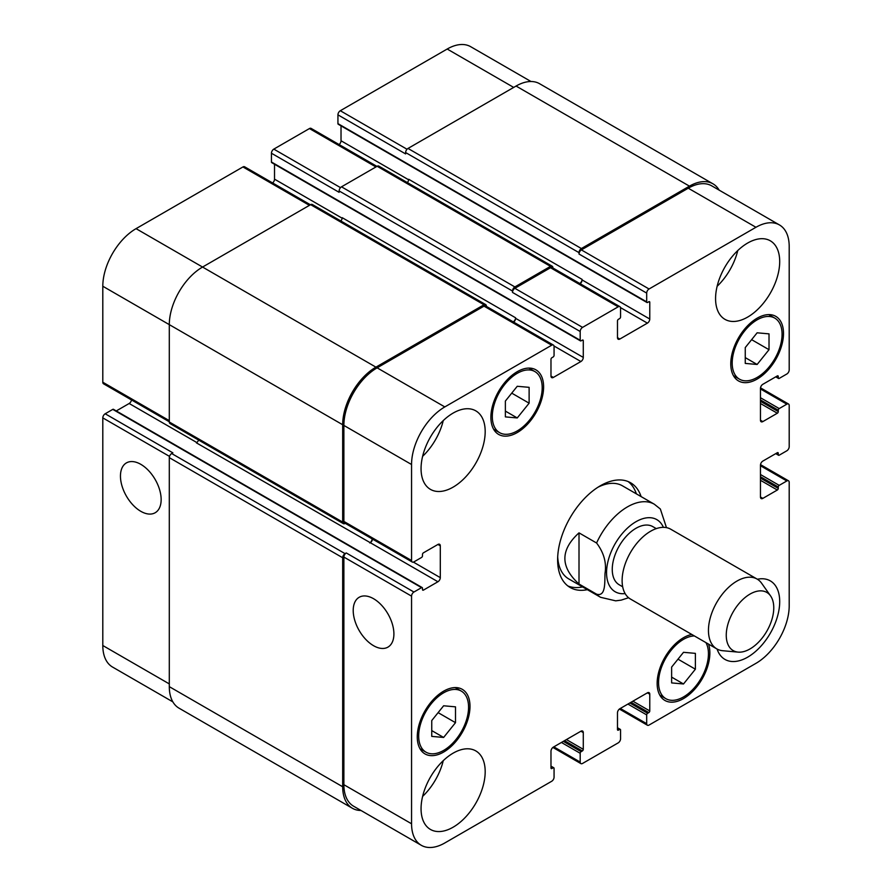 <?xml version="1.0" encoding="UTF-8"?>
<svg xmlns="http://www.w3.org/2000/svg" width="892" height="892" viewBox="0 0 892 892"><rect width="100%" height="100%" fill="white"/><g stroke="black" fill="none" stroke-linecap="round" stroke-linejoin="round"><path stroke-width="1.34" d="M579.008 532.858L596.581 543.005C603.884 552.661 606.694 562.819 605.01 573.456C604.642 581.974 605.947 597.016 596.581 594.172L579.008 584.026L579.008 532.858C560.176 549.918 560.176 566.966 579.008 584.026M666.469 527.64L660.348 509.009L654.327 504.225A53.743 31.03 120 0 0 627.455 506.879A53.743 31.03 120 0 0 596.581 543.005M628.146 481.557A60.455 34.911 -60 0 1 636.353 493.845M582.61 586.925A60.455 34.911 -60 0 1 567.87 585.955M587.36 589.668A60.455 34.911 -60 0 1 570.155 587.493A60.455 34.911 -60 0 1 560.878 539.047A60.455 34.911 -60 0 1 600.383 485.761A60.455 34.911 -60 0 1 630.611 482.773A60.455 34.911 -60 0 1 641.103 496.588M597.93 487.255A53.743 31.03 -60 0 1 622.504 485.85L654.327 504.225M596.581 594.172A53.743 31.03 120 0 0 600.584 597.306L568.762 578.93A53.743 31.03 -60 0 1 557.701 556.954M656.278 528.621L652.799 526.615A33.584 19.39 120 0 0 636.007 528.276A33.584 19.39 120 0 0 614.064 557.868A33.584 19.39 120 0 0 619.215 584.784L622.694 586.791M770.565 595.901L761.623 583.245A40.307 23.27 120 0 0 757.107 579.075L670.773 529.235A40.307 23.27 120 0 0 650.625 531.231A40.307 23.27 120 0 0 624.288 566.743A40.307 23.27 120 0 0 630.466 599.045L716.8 648.885A40.307 23.27 120 0 0 722.676 650.714L738.108 652.119A33.584 19.39 120 0 0 766.808 631.213A33.584 19.39 120 0 0 770.565 595.901A33.584 19.39 120 0 0 750.005 594.094A33.584 19.39 120 0 0 727.069 627.645A33.584 19.39 120 0 0 738.108 652.119M757.107 579.075A40.307 23.27 120 0 0 736.959 581.071A40.307 23.27 120 0 0 710.623 616.595A40.307 23.27 120 0 0 716.8 648.885M140.802 511.317A28.767 16.614 60 0 1 122.003 485.962A28.767 16.614 60 0 1 126.419 462.903A28.767 16.614 60 0 1 155.186 479.517A28.767 16.614 60 0 1 155.186 512.744A28.767 16.614 60 0 1 140.802 511.317M373.558 645.697A28.767 16.614 60 0 1 354.76 620.341A28.767 16.614 60 0 1 359.175 597.283A28.767 16.614 60 0 1 387.942 613.897A28.767 16.614 60 0 1 387.942 647.124A28.767 16.614 60 0 1 373.558 645.697M310.416 204.781L244.609 166.782A3.356 1.94 120 0 0 242.936 166.949L136.052 228.653A47.02 27.15 120 0 0 102.803 286.243L102.803 382.233A3.356 1.94 120 0 0 103.494 383.772L169.302 421.771M274.524 164.251L274.524 179.158A3.356 1.94 -60 0 1 272.606 182.949M376.915 166.38L311.107 128.392A3.356 1.94 120 0 0 309.435 128.559L273.811 149.12A3.356 1.94 120 0 0 271.436 153.234L271.436 162.01A1.338 0.78 120 0 0 271.714 162.634L580.469 340.889A1.338 0.78 120 0 0 581.138 340.822L582.331 340.142A1.338 0.78 -60 0 1 583 340.075A1.338 0.78 -60 0 1 583.279 340.688L583.279 357.413A3.356 1.94 -60 0 1 580.904 361.528L553.352 377.439A3.356 1.94 -60 0 1 551.669 377.606A3.356 1.94 -60 0 1 550.977 376.067L550.977 359.331A1.338 0.78 -60 0 1 551.925 357.692L553.118 357.001A1.338 0.78 120 0 0 554.066 355.362L554.066 346.587A3.356 1.94 120 0 0 553.375 345.048A3.356 1.94 120 0 0 551.691 345.215L444.807 406.919A47.02 27.15 120 0 0 411.558 464.509L411.558 560.499A3.356 1.94 120 0 0 412.26 562.038A3.356 1.94 120 0 0 413.933 561.871L421.537 557.478A1.338 0.78 120 0 0 422.485 555.839L422.485 554.467A1.338 0.78 -60 0 1 423.432 552.817L437.927 544.455A3.356 1.94 -60 0 1 439.6 544.287A3.356 1.94 -60 0 1 440.302 545.826L440.302 577.637A3.356 1.94 -60 0 1 437.927 581.751L423.432 590.114A1.338 0.78 -60 0 1 422.763 590.181A1.338 0.78 -60 0 1 422.485 589.567L422.485 588.196A1.338 0.78 120 0 0 422.206 587.583A1.338 0.78 120 0 0 421.537 587.65L413.933 592.032A3.356 1.94 120 0 0 411.558 596.146L411.558 823.773A47.02 27.15 120 0 0 421.303 845.304A47.02 27.15 120 0 0 444.807 842.973L551.691 781.269A3.356 1.94 120 0 0 554.066 777.155L554.066 768.38A1.338 0.78 120 0 0 553.787 767.767A1.338 0.78 120 0 0 553.118 767.834L551.925 768.514A1.338 0.78 -60 0 1 551.256 768.581A1.338 0.78 -60 0 1 550.977 767.967L550.977 751.242A3.356 1.94 -60 0 1 553.352 747.128L580.904 731.217A3.356 1.94 -60 0 1 582.587 731.05A3.356 1.94 -60 0 1 583.279 732.588L583.279 749.325A1.338 0.78 -60 0 1 582.331 750.964L581.138 751.655A1.338 0.78 120 0 0 580.19 753.294L580.19 762.069A3.356 1.94 120 0 0 580.893 763.608A3.356 1.94 120 0 0 582.565 763.441L618.189 742.88A3.356 1.94 120 0 0 620.564 738.766L620.564 729.99A1.338 0.78 120 0 0 620.286 729.366A1.338 0.78 120 0 0 619.617 729.433L618.435 730.124A1.338 0.78 -60 0 1 617.755 730.191A1.338 0.78 -60 0 1 617.476 729.578L617.476 712.842A3.356 1.94 -60 0 1 619.851 708.727L647.402 692.828A3.356 1.94 -60 0 1 649.086 692.66A3.356 1.94 -60 0 1 649.777 694.199L649.777 710.924A1.338 0.78 -60 0 1 648.83 712.574L647.648 713.254A1.338 0.78 120 0 0 646.689 714.905L646.689 723.68A3.356 1.94 120 0 0 647.391 725.218A3.356 1.94 120 0 0 649.064 725.051L755.948 663.347A47.02 27.15 120 0 0 789.197 605.757L789.197 482.338A3.356 1.94 120 0 0 788.506 480.799A3.356 1.94 120 0 0 786.822 480.966L779.218 485.36A1.338 0.78 120 0 0 778.27 486.999L778.27 488.37A1.338 0.78 -60 0 1 777.322 490.02L762.838 498.383A3.356 1.94 -60 0 1 761.155 498.55A3.356 1.94 -60 0 1 760.463 497.011L760.463 465.2A3.356 1.94 -60 0 1 762.838 461.086L777.322 452.723A1.338 0.78 -60 0 1 777.991 452.657A1.338 0.78 -60 0 1 778.27 453.27L778.27 454.641A1.338 0.78 120 0 0 778.549 455.255A1.338 0.78 120 0 0 779.218 455.188L786.822 450.795A3.356 1.94 120 0 0 789.197 446.691L789.197 405.548A3.356 1.94 120 0 0 788.506 404.009A3.356 1.94 120 0 0 786.822 404.176L779.218 408.569A1.338 0.78 120 0 0 778.27 410.208L778.27 411.58A1.338 0.78 -60 0 1 777.322 413.23L762.838 421.593A3.356 1.94 -60 0 1 761.155 421.76A3.356 1.94 -60 0 1 760.463 420.221L760.463 388.41A3.356 1.94 -60 0 1 762.838 384.296L777.322 375.933A1.338 0.78 -60 0 1 777.991 375.867A1.338 0.78 -60 0 1 778.27 376.48L778.27 377.851A1.338 0.78 120 0 0 778.549 378.464A1.338 0.78 120 0 0 779.218 378.398L786.822 374.004A3.356 1.94 120 0 0 789.197 369.89L789.197 246.482A47.02 27.15 120 0 0 779.463 224.951A47.02 27.15 120 0 0 755.948 227.282L649.064 288.986A3.356 1.94 120 0 0 646.689 293.1L646.689 301.875A1.338 0.78 120 0 0 646.968 302.5A1.338 0.78 120 0 0 647.648 302.433L648.83 301.741A1.338 0.78 -60 0 1 649.499 301.674A1.338 0.78 -60 0 1 649.777 302.288L649.777 319.024A3.356 1.94 -60 0 1 647.402 323.138L619.851 339.038A3.356 1.94 -60 0 1 618.178 339.205A3.356 1.94 -60 0 1 617.476 337.667L617.476 320.942A1.338 0.78 -60 0 1 618.435 319.291L619.617 318.611A1.338 0.78 120 0 0 620.564 316.961L620.564 308.186A3.356 1.94 120 0 0 619.873 306.647A3.356 1.94 120 0 0 618.189 306.815L582.565 327.386A3.356 1.94 120 0 0 580.19 331.501L580.19 340.276A1.338 0.78 120 0 0 580.469 340.889M341.023 125.861L341.023 140.758A3.356 1.94 -60 0 1 339.105 144.549M531.008 81.518L470.697 46.696A47.02 27.15 120 0 0 447.193 49.027L340.309 110.731A3.356 1.94 120 0 0 337.934 114.845L337.934 123.62A1.338 0.78 120 0 0 338.213 124.233L646.968 302.5M112.782 409.383L180.463 448.464A1.338 0.78 120 0 1 181.143 448.397L113.451 409.317A1.338 0.78 120 0 0 112.782 409.383L105.178 413.776A3.356 1.94 120 0 0 102.803 417.891L102.803 645.518A47.02 27.15 120 0 0 112.537 667.049L172.847 701.87M131.492 399.939A3.356 1.94 -60 0 1 129.162 403.496L116.261 410.944M505.374 401.054L517.248 386.281L529.123 387.34L529.123 403.184L517.248 417.947L505.374 416.887L505.374 401.054M517.248 417.947L505.374 411.101M529.123 403.184L511.74 393.138M745.255 347.579L757.13 332.805L769.016 333.864L769.016 349.697L757.13 364.471L745.255 363.412L745.255 347.579M757.13 364.471L745.255 357.614M769.016 349.697L751.621 339.662M671.631 667.082L683.506 652.308L695.381 653.368L695.381 669.201L683.506 683.974L671.631 682.915L671.631 667.082M683.506 683.974L671.631 677.117M695.381 669.201L677.998 659.166M431.75 720.558L443.625 705.784L455.5 706.843L455.5 722.676L443.625 737.45L431.75 736.391L431.75 720.558M443.625 737.45L431.75 730.593M455.5 722.676L438.117 712.641M694.389 635.951A35.267 20.36 120 0 0 658.564 682.536A35.267 20.36 120 0 0 665.878 698.681A35.267 20.36 120 0 0 697.968 683.25A35.267 20.36 120 0 0 705.94 642.619M708.527 644.113A37.286 21.531 -60 0 1 697.354 686.059A37.286 21.531 -60 0 1 664.863 700.432A37.286 21.531 -60 0 1 657.148 683.361A37.286 21.531 -60 0 1 691.802 634.457M732.198 363.044A35.267 20.36 120 0 0 739.501 379.189A35.267 20.36 120 0 0 774.769 358.818A35.267 20.36 120 0 0 774.769 318.098A35.267 20.36 120 0 0 747.596 327.542A35.267 20.36 120 0 0 732.198 363.044M730.771 363.858A37.286 21.531 -60 0 1 747.05 326.338A37.286 21.531 -60 0 1 775.772 316.348A37.286 21.531 -60 0 1 775.772 359.409A37.286 21.531 -60 0 1 738.498 380.929A37.286 21.531 -60 0 1 730.771 363.858M492.317 416.519A35.267 20.36 120 0 0 499.62 432.665A35.267 20.36 120 0 0 534.888 412.294A35.267 20.36 120 0 0 534.888 371.574A35.267 20.36 120 0 0 507.704 381.029A35.267 20.36 120 0 0 492.317 416.519M490.89 417.333A37.286 21.531 -60 0 1 507.169 379.814A37.286 21.531 -60 0 1 535.891 369.834A37.286 21.531 -60 0 1 535.891 412.885A37.286 21.531 -60 0 1 498.606 434.404A37.286 21.531 -60 0 1 490.89 417.333M418.683 736.023A35.267 20.36 120 0 0 425.986 752.168A35.267 20.36 120 0 0 461.264 731.797A35.267 20.36 120 0 0 461.264 691.077A35.267 20.36 120 0 0 434.081 700.521A35.267 20.36 120 0 0 418.683 736.023M417.266 736.837A37.286 21.531 -60 0 1 433.534 699.317A37.286 21.531 -60 0 1 462.268 689.326A37.286 21.531 -60 0 1 462.268 732.388A37.286 21.531 -60 0 1 424.982 753.907A37.286 21.531 -60 0 1 417.266 736.837M757.397 579.242A45.347 26.18 -60 0 1 770.309 580.882A45.347 26.18 -60 0 1 770.309 633.242A45.347 26.18 -60 0 1 724.962 659.422A45.347 26.18 -60 0 1 717.09 649.053M715.574 298.586A45.347 26.18 -60 0 1 735.365 252.96A45.347 26.18 -60 0 1 770.309 240.807A45.347 26.18 -60 0 1 770.309 293.167A45.347 26.18 -60 0 1 724.962 319.347A45.347 26.18 -60 0 1 715.574 298.586M421.057 468.623A45.347 26.18 -60 0 1 440.86 422.986A45.347 26.18 -60 0 1 475.793 410.844A45.347 26.18 -60 0 1 475.793 463.204A45.347 26.18 -60 0 1 430.457 489.385A45.347 26.18 -60 0 1 421.057 468.623M421.057 808.698A45.347 26.18 -60 0 1 440.86 763.061A45.347 26.18 -60 0 1 475.793 750.908A45.347 26.18 -60 0 1 475.793 803.268A45.347 26.18 -60 0 1 430.457 829.448A45.347 26.18 -60 0 1 421.057 808.698M717.123 286.299A45.347 26.18 120 0 0 737.762 250.552M422.618 456.325A45.347 26.18 120 0 0 443.257 420.578M422.618 796.4A45.347 26.18 120 0 0 443.257 760.653M412.26 562.038L344.568 522.957A3.356 1.94 -60 0 1 343.877 521.419L343.877 425.428A47.02 27.15 -60 0 1 377.126 367.838L483.999 306.134A3.356 1.94 -60 0 1 485.683 305.967L553.375 345.048M198.537 440.012A3.356 1.94 -60 0 1 196.385 442.845L370.236 542.67A3.356 1.94 120 0 0 372.566 539.114M421.303 845.304L353.611 806.223A47.02 27.15 -60 0 1 343.877 784.704L343.877 557.065A3.356 1.94 -60 0 1 346.252 552.951L413.933 592.032M579.008 252.648A3.356 1.94 -60 0 1 581.383 248.534L689.449 186.149A47.02 27.15 -60 0 1 712.953 183.819L539.582 83.714A47.02 27.15 120 0 0 516.067 86.045L408.001 148.44A3.356 1.94 120 0 0 405.626 152.554L579.008 252.648L579.008 254.019A3.356 1.94 -60 0 1 581.383 249.905L688.256 188.201A47.02 27.15 -60 0 1 711.771 185.87L779.463 224.951M580.179 283.734A3.356 1.94 120 0 0 582.097 279.943L582.097 279.397A3.356 1.94 120 0 1 579.755 283.489M512.499 291.048A3.356 1.94 -60 0 1 514.874 286.934L550.498 266.362A3.356 1.94 -60 0 1 552.181 266.195L378.799 166.102A3.356 1.94 120 0 0 377.126 166.269L341.502 186.829A3.356 1.94 120 0 0 339.116 190.944L512.499 291.048L512.499 292.42A3.356 1.94 -60 0 1 514.874 288.306L550.498 267.734A3.356 1.94 -60 0 1 552.181 267.567L619.873 306.647M513.68 322.123A3.356 1.94 120 0 0 515.587 318.332L515.587 317.786A3.356 1.94 120 0 1 513.246 321.878M360.992 810.482A47.02 27.15 -60 0 1 352.418 808.286A47.02 27.15 -60 0 1 342.684 786.755L342.684 557.756A3.356 1.94 -60 0 1 345.059 553.642L346.252 552.951M369.756 542.949A3.356 1.94 120 0 0 372.131 538.868M345.26 523.359L345.059 523.47A3.356 1.94 -60 0 1 343.375 523.637A3.356 1.94 -60 0 1 342.684 522.099L342.684 424.748A47.02 27.15 -60 0 1 375.933 367.147L483.999 304.763A3.356 1.94 -60 0 1 485.683 304.596A3.356 1.94 -60 0 1 486.374 306.134L486.374 306.369M552.181 266.195A3.356 1.94 -60 0 1 552.884 267.734L552.884 267.968M712.953 183.819A47.02 27.15 -60 0 1 719.153 190.13M485.683 304.596L312.3 204.491A3.356 1.94 120 0 0 310.617 204.658L202.551 267.054A47.02 27.15 120 0 0 169.302 324.643L169.302 422.005A3.356 1.94 120 0 0 170.004 423.544L343.375 523.637M515.587 317.786L342.205 217.681A3.356 1.94 -60 0 1 340.833 220.971M339.116 190.944L339.116 192.315L271.436 153.234M105.178 413.776L172.87 452.857L171.677 453.537A3.356 1.94 120 0 0 169.302 457.652L169.302 686.65A47.02 27.15 120 0 0 179.047 708.181L352.418 808.286M582.097 279.397L408.714 179.292A3.356 1.94 -60 0 1 407.332 182.57M405.626 152.554L405.626 153.926L337.934 114.845M663.38 527.339A41.645 24.051 120 0 0 636.007 521.697A41.645 24.051 120 0 0 607.084 566.007A41.645 24.051 120 0 0 625.136 593.581M343.877 521.419L411.558 560.499M437.927 544.455L440.302 545.826M413.397 562.105L440.302 577.637M370.236 542.67L437.927 581.751M422.485 589.567L423.432 590.114M180.463 448.464L353.845 548.569A1.338 0.78 -60 0 1 354.514 548.502L422.206 587.583M353.845 548.569L421.537 587.65M343.877 557.065L411.558 596.146M343.877 784.704L411.558 823.773M580.904 731.217L583.279 732.588M553.832 746.849L580.19 762.069M647.402 692.828L649.777 694.199M620.33 708.46L646.689 723.68M760.463 465.747L786.822 480.966M760.463 474.522L779.218 485.36M760.463 476.718L778.27 486.999M760.463 480.286L777.322 490.02M760.463 478.09L778.27 488.37M760.463 497.011L762.838 498.383M777.322 452.723L778.27 453.27M776.14 453.404L778.27 454.641M760.463 388.957L786.822 404.176M760.463 397.732L779.218 408.569M760.463 399.928L778.27 410.208M760.463 403.496L777.322 413.23M760.463 401.3L778.27 411.58M760.463 420.221L762.838 421.593M777.322 375.933L778.27 376.48M776.14 376.614L778.27 377.851M688.256 188.201L755.948 227.282M581.383 249.905L649.064 288.986M579.008 254.019L646.689 293.1M620.509 307.606L647.402 323.138M582.097 279.943L649.777 319.024M617.476 337.667L619.851 339.038M550.498 267.734L618.189 306.815M514.874 288.306L582.565 327.386M512.499 292.42L580.19 331.501M271.436 162.01L580.19 340.276M554.01 345.996L580.904 361.528M515.587 318.332L583.279 357.413M550.977 376.067L553.352 377.439M483.999 306.134L551.691 345.215M377.126 367.838L444.807 406.919M343.877 425.428L411.558 464.509M169.302 420.634L102.803 382.233M196.82 442.543L129.162 403.496M169.513 456.403L102.803 417.891M169.302 683.908L102.803 645.518M513.692 87.416L447.193 49.027M407.02 149.243L340.309 110.731M408.67 179.816L341.023 140.758M375.933 166.949L309.435 128.559M340.521 187.643L273.811 149.12M342.171 218.217L274.524 179.158M309.435 205.35L242.936 166.949M375.933 367.147L136.052 228.653M342.684 424.748L102.803 286.243M342.684 522.099L169.302 422.005M310.617 204.658L483.999 304.763M582.331 340.142L583.279 340.688M341.502 186.829L514.874 286.934M377.126 166.269L550.498 266.362M648.83 301.741L649.777 302.288M337.934 123.62L646.689 301.875M408.001 148.44L581.383 248.534M516.067 86.045L689.449 186.149M627.935 704.067L646.689 714.905M629.83 702.974L647.648 713.254M631.023 702.283L648.83 712.574M632.919 701.19L649.777 710.924M617.476 729.578L618.435 730.124M617.476 728.207L619.617 729.433M561.425 742.467L580.19 753.294M563.331 741.363L581.138 751.655M564.513 740.683L582.331 750.964M566.42 739.579L583.279 749.325M550.977 767.967L551.925 768.514M550.977 766.596L553.118 767.834M169.302 686.65L342.684 786.755M169.302 457.652L342.684 557.756M171.677 453.537L345.059 553.642M600.584 597.306L615.67 600.84L621.211 600.115L628.581 597.729M665.878 698.681L659.824 695.191M774.769 318.098L768.726 314.608M739.501 379.189L733.458 375.688M534.888 371.574L528.845 368.084M499.62 432.665L493.577 429.175M461.264 691.077L455.21 687.587M425.986 752.168L419.942 748.678M580.893 763.608L552.895 747.451M647.391 725.218L619.394 709.051M788.506 480.799L760.508 464.632M778.549 455.255L775.739 453.638M788.506 404.009L760.508 387.842M778.549 378.464L775.739 376.837M617.476 727.749L620.286 729.366M550.977 766.139L553.787 767.767M181.143 448.397L354.514 548.502"/></g></svg>
